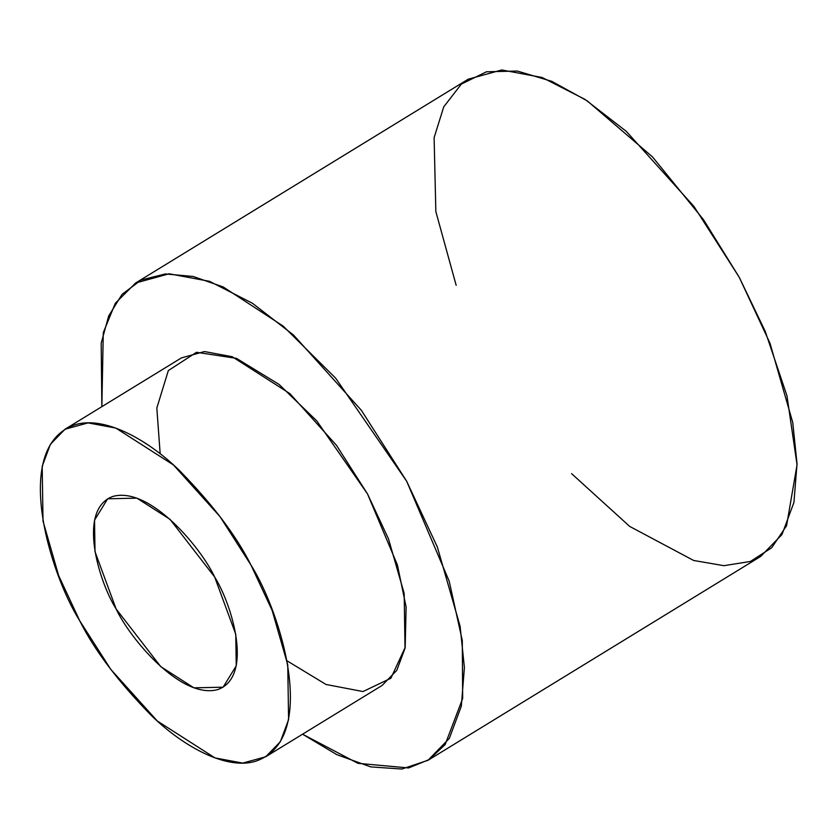 <?xml version="1.0" encoding="UTF-8"?>
<svg xmlns="http://www.w3.org/2000/svg" width="839" height="839" viewBox="0 0 839 839"><rect width="100%" height="100%" fill="white"/><g stroke="black" fill="none" stroke-linecap="round" stroke-linejoin="round"><path stroke-width="1.26" d="M79.715 620.766C94.482 650.309 118.488 682.023 151.754 715.908C184.549 747.685 228.166 770.915 256.891 760.816C319.051 737.963 281.264 613.183 251.06 565.213C236.294 535.67 212.288 503.956 179.022 470.071C146.227 438.294 102.599 415.064 73.884 425.163C11.725 448.005 49.511 572.796 79.715 620.766L58.657 575.617L43.02 521.155L42.191 466.327L50.403 444.271L65.033 429.222L88.053 422.887L115.792 428.058L173.463 464.963L220.017 516.625L251.06 565.213L272.119 610.362L287.756 664.824L288.585 719.652L280.362 741.707L265.743 756.757L242.723 763.091L214.983 757.911L157.312 721.016L110.758 669.354L79.715 620.766M214.658 577.012C232.036 604.604 253.766 676.37 218.014 689.511C180.825 700.02 129.531 637.839 116.118 608.967C98.74 581.375 77.01 509.609 112.762 496.468C149.95 485.959 201.245 548.14 214.658 577.012L170.034 519.351L136.862 498.135L107.675 498.796L94.534 520.138L95.006 551.674L116.118 608.967L160.742 666.627L193.914 687.844L223.101 687.183L236.241 665.841L235.769 634.305L214.658 577.012M265.743 756.757L382.154 685.421L396.784 670.371L405.006 648.316L404.178 593.477L388.541 539.016L367.482 493.877L336.439 445.289L289.885 393.617L232.214 356.722L204.464 351.551L181.455 357.886L65.033 429.222M302.554 734.198L357.949 763.322L408.562 767.958L429.065 759.631L445.152 744.571L462.667 698.468L462.289 640.514L449.201 581.217L406.642 481.177L335.705 378.242L283.204 326.13L223.205 286.959L193.232 276.482L165.377 273.944L141.235 279.964L122.085 294.321L108.692 315.946L101.194 343.161L101.855 406.663L103.281 332.663L115.321 303.257L135.582 283.016L169.111 273.787L209.54 281.327L252.392 303.236L293.577 335.097L361.41 410.376L406.642 481.177L437.329 546.955L460.118 626.314L464.397 667.603L461.314 706.218L449.347 738.351L428.037 760.281L401.85 769.038L370.702 766.888L336.827 754.639L302.554 734.198M160.176 453.826L156.83 408.027L168.335 370.576L196.504 352.296L236.472 358.358L279.125 384.482L316.806 420.937L367.482 493.877L397.403 564.93L406.118 606.985L405.174 647.435L390.89 678.237L363.004 691.546L326.014 684.467L287.022 660.817M428.037 760.281L760.658 556.456L781.979 534.527L793.946 502.393L797.029 463.778L792.75 422.489L769.961 343.13L739.274 277.352L694.042 206.551L626.209 131.272L585.024 99.411L542.172 77.503L501.743 69.962L468.214 79.191L135.582 283.016M456.154 285.26L435.85 211.596L434.109 137.648L443.758 106.826L461.366 84.089L486.431 71.797L517.348 71.042L551.779 81.331L587.164 100.816L652.511 156.914L703.533 219.713L739.274 277.352L765.22 331.363L786.951 395.693L797.05 464.775L786.562 525.77L771.67 547.773L750.444 561.438L723.9 565.685L693.654 560.473L629.701 526.431L571.59 473.636"/></g></svg>
